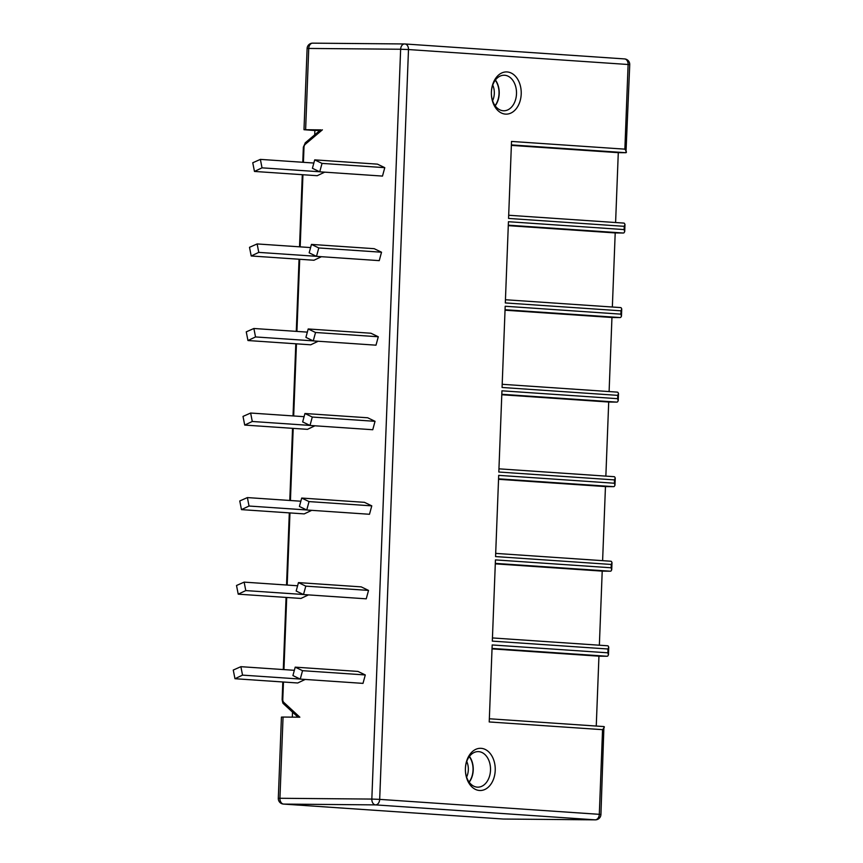 <?xml version="1.0" encoding="UTF-8"?>
<svg xmlns="http://www.w3.org/2000/svg" width="863" height="863" viewBox="0 0 863 863"><rect width="100%" height="100%" fill="white"/><g stroke="black" fill="none" stroke-linecap="round" stroke-linejoin="round"><path stroke-width="1.29" d="M466.603 777.11A14.164 10.011 90.5 0 0 466.743 761.468M469.073 782.029A17.497 12.373 90.5 0 0 469.289 756.592M469.44 756.409A17.778 12.567 -89.5 0 1 469.213 782.212M477.282 787.142A17.778 12.567 -89.5 0 1 465.394 769.278A17.778 12.567 -89.5 0 1 478.113 751.619A17.778 12.567 -89.5 0 1 478.641 751.63A17.778 12.567 -89.5 0 1 490.518 769.872A17.778 12.567 -89.5 0 1 477.811 787.164A17.778 12.567 -89.5 0 1 477.282 787.142M479.504 790.486A21.111 14.919 -89.5 0 1 465.394 769.278A21.111 14.919 -89.5 0 1 481.133 748.329A21.111 14.919 -89.5 0 1 495.222 770.422A21.111 14.919 -89.5 0 1 479.504 790.486M615.599 222.525L618.286 152.665L625.966 152.708C626.786 152.524 626.419 151.338 624.866 149.159L511.522 141.435L508.566 218.436L624.251 226.322L624.985 224.412L624.37 223.269A3.333 2.352 93.9 0 0 623.69 223.075A3.333 2.352 93.9 0 0 623.593 223.075L508.685 215.254L623.69 223.075M612.352 307.023L615.2 232.934L623.215 233.01A3.333 2.352 93.9 0 0 624.003 232.827L624.704 231.64L624.132 229.59L508.436 221.715L505.319 302.935L621.015 310.809L621.738 308.9L621.133 307.767A3.333 2.352 93.9 0 0 620.454 307.573A3.333 2.352 93.9 0 0 620.346 307.562L505.438 299.741L620.454 307.573M609.105 391.565L611.953 317.487L619.968 317.552A3.333 2.352 93.9 0 0 620.756 317.368L621.457 316.192L620.885 314.143L505.189 306.257L502.072 387.476L617.768 395.362L618.491 393.452L617.876 392.309A3.333 2.352 93.9 0 0 617.196 392.115A3.333 2.352 93.9 0 0 617.099 392.115L502.19 384.294L617.196 392.115M605.858 476.117L608.706 402.029L616.721 402.104A3.333 2.352 93.9 0 0 617.509 401.921L618.21 400.734L617.638 398.684L501.942 390.81L498.825 472.029L614.51 479.904L615.243 478.005L614.629 476.861A3.333 2.352 93.9 0 0 613.949 476.667A3.333 2.352 93.9 0 0 613.852 476.667L498.943 468.836L613.949 476.667M602.611 560.659L605.459 486.581L613.474 486.646A3.333 2.352 93.9 0 0 614.262 486.462L614.963 485.286L614.391 483.237L498.695 475.362L495.567 556.581L611.263 564.456L611.996 562.547L611.382 561.403A3.333 2.352 93.9 0 0 610.702 561.22A3.333 2.352 93.9 0 0 610.605 561.209L495.696 553.388L610.702 561.22M599.364 645.211L602.212 571.123L610.227 571.198A3.333 2.352 93.9 0 0 611.015 571.015L611.716 569.828L611.133 567.778L495.448 559.904L492.32 641.123L608.016 648.998L608.739 647.099L608.135 645.956A3.333 2.352 93.9 0 0 607.455 645.761A3.333 2.352 93.9 0 0 607.358 645.761L492.449 637.94L607.455 645.761M600.928 814.51L599.31 814.327A5.556 3.927 93.9 0 1 595.168 819.839A5.556 3.927 90.5 0 0 595.33 819.85A5.556 5.556 0 0 0 600.928 814.51L603.927 726.57C604.736 726.7 604.273 727.736 602.557 729.667L489.224 721.953L492.18 644.952L607.876 652.827L608.447 654.877L607.746 656.063A3.333 2.352 -86.1 0 1 606.959 656.247L598.944 656.171L596.257 726.042M507.11 71.942A21.111 14.919 -89.5 0 1 521.209 94.035A21.111 14.919 -89.5 0 1 505.491 114.11A21.111 14.919 -89.5 0 1 491.381 92.891A21.111 14.919 -89.5 0 1 507.11 71.942M504.628 75.254A17.778 12.567 -89.5 0 1 516.506 93.484A17.778 12.567 -89.5 0 1 503.787 110.777A17.778 12.567 -89.5 0 1 503.269 110.755A17.778 12.567 -89.5 0 1 491.381 92.891A17.778 12.567 -89.5 0 1 504.1 75.232A17.778 12.567 -89.5 0 1 504.628 75.254M495.189 105.836A17.778 12.567 90.5 0 0 495.416 80.022M495.049 105.642A17.497 12.373 90.5 0 0 495.276 80.216M492.59 100.723A14.164 10.011 90.5 0 0 492.73 85.092M314.876 130.518L303.992 129.709L321.014 129.882M320.626 129.838L305.362 142.74L303.355 147.163L304.003 147.152L303.42 162.32M319.86 130.475L314.876 130.432L314.704 134.844M283.787 702.374A2.222 1.37 132.7 0 0 283.851 704.122C283.312 702.687 283.183 705.524 282.136 699.569L282.784 699.548A3.333 2.352 -86.1 0 0 283.787 702.374L299.849 717.196L283.053 717.056L279.936 798.275L278.307 798.329A5.556 5.556 0 0 0 283.485 804.079A5.556 3.927 -86.1 0 0 283.647 804.089A5.556 3.927 -89.5 0 1 279.936 798.275L371.834 799.073A5.556 3.927 90.5 0 0 375.545 804.888A5.556 3.927 -86.1 0 0 379.688 799.375L371.834 799.073L400.637 49.245L408.49 49.547A5.556 3.927 -86.1 0 0 404.941 43.97L404.941 43.97A5.556 3.927 -86.1 0 0 404.779 43.959A5.556 3.927 90.5 0 0 404.618 43.959A5.556 3.927 90.5 0 0 400.637 49.245L308.738 48.436A5.556 3.927 -89.5 0 1 312.708 43.15A5.556 3.927 -89.5 0 1 312.881 43.161L404.445 43.959M319.742 171.813L382.492 176.084L384.779 167.67L377.444 164.143L314.704 159.871L312.417 168.285L319.742 171.813L322.028 163.398L314.704 159.871M310.594 247.573L257.131 243.938L249.504 247.314L251.209 255.977L313.959 260.248L321.435 256.699M316.494 256.365L379.245 260.637L381.532 252.223L374.197 248.684L311.457 244.412L309.159 252.827L316.494 256.365L318.781 247.951L311.457 244.412M307.347 332.126L253.884 328.49L246.257 331.856L247.961 340.529L310.712 344.801L318.188 341.241M313.247 340.907L375.998 345.178L378.285 336.764L370.95 333.237L308.199 328.965L305.912 337.379L313.247 340.907L315.534 332.492L308.199 328.965M304.1 416.678L250.637 413.032L243.01 416.408L244.714 425.071L307.465 429.343L314.941 425.793M310 425.459L372.751 429.731L375.038 421.317L367.703 417.778L304.952 413.506L302.665 421.931L310 425.459L312.287 417.045L304.952 413.506M300.853 501.22L247.39 497.584L239.763 500.961L241.467 509.623L304.218 513.895L311.694 510.346M306.753 510.001L369.493 514.272L371.78 505.858L364.456 502.331L301.705 498.059L299.418 506.473L306.753 510.001L309.04 501.586L301.705 498.059M297.595 585.772L244.143 582.126L236.516 585.502L238.22 594.165L300.971 598.437L308.447 594.887M303.496 594.553L366.246 598.825L368.533 590.411L361.209 586.872L298.458 582.601L296.171 591.026L303.496 594.553L305.793 586.139L298.458 582.601M294.348 670.314L240.885 666.678L233.258 670.055L234.973 678.717L297.724 682.989L305.2 679.44M300.248 679.105L362.999 683.377L365.286 674.952L357.962 671.425L295.211 667.153L292.924 675.567L300.248 679.105L302.535 670.68L295.211 667.153M313.841 163.031L260.378 159.385L252.751 162.762L254.466 171.435L317.206 175.707L324.693 172.147M254.466 171.435L262.018 167.843L260.378 159.385M319.634 171.759L262.018 167.843M384.779 167.67L322.028 163.398M251.209 255.977L258.771 252.384L257.131 243.938M316.387 256.311L258.771 252.384M381.532 252.223L318.781 247.951M247.961 340.529L255.524 336.937L253.884 328.49M313.14 340.863L255.524 336.937M378.285 336.764L315.534 332.492M244.714 425.071L252.276 421.478L250.637 413.032M309.893 425.405L252.276 421.478M375.038 421.317L312.287 417.045M241.467 509.623L249.029 506.031L247.39 497.584M306.645 509.957L249.029 506.031M371.78 505.858L309.04 501.586M238.22 594.165L245.782 590.583L244.143 582.126M303.398 594.499L245.782 590.583M368.533 590.411L305.793 586.139M234.973 678.717L242.535 675.125L240.885 666.678M300.151 679.052L242.535 675.125M365.286 674.952L302.535 670.68M503.593 819.041A5.556 3.927 -89.5 0 1 503.431 819.041A5.556 3.927 -89.5 0 1 503.269 819.041A5.556 3.927 93.9 0 1 503.107 819.03A5.556 3.927 93.9 0 1 502.946 819.019M511.392 144.908L625.966 152.708L629.742 64.671A5.556 5.556 0 0 0 624.564 58.921A5.556 3.927 93.9 0 1 628.113 64.498L629.742 64.671M618.286 152.665L511.371 145.383M615.2 232.934L508.285 225.653M611.953 317.487L505.038 310.205M608.706 402.029L501.791 394.747M605.459 486.581L498.544 479.299M602.212 571.123L495.297 563.852M598.944 656.171L492.029 648.89M278.307 798.329L281.424 717.11L283.053 717.056M292.33 717.131L292.525 712.126M602.557 729.667L599.31 814.327L379.688 799.375L408.49 49.547L628.113 64.498L624.866 149.159M624.132 229.59L624.251 226.322M620.885 314.143L621.015 310.809M617.638 398.684L617.768 395.362M614.391 483.237L614.51 479.904M611.133 567.778L611.263 564.456M607.876 652.827L608.016 648.998M405.103 43.981L624.402 58.911A5.556 3.927 93.9 0 1 624.564 58.921L404.941 43.97A5.556 5.556 0 0 0 404.618 43.959L312.708 43.15A5.556 5.556 0 0 0 307.109 48.49L308.738 48.436L305.621 129.655M282.784 699.548L283.463 682.018M283.938 669.612L286.71 597.466M287.185 585.06L289.957 512.924M290.432 500.508L293.204 428.372M293.679 415.966L296.451 343.83M296.926 331.414L299.698 259.278M300.173 246.872L302.945 174.736M322.406 129.806L305.222 144.337A3.333 2.352 -86.1 0 0 304.003 147.152M375.545 804.888L595.168 819.839L503.269 819.041L283.647 804.089L375.545 804.888M623.215 233.01L508.307 225.178M619.968 317.552L505.06 309.731M616.721 402.104L501.802 394.283M613.474 486.646L498.555 478.825M610.227 571.198L495.308 563.377M606.959 656.247L492.039 648.426M603.927 726.57L489.343 718.771L603.981 726.57M305.222 144.337A2.222 1.294 -130.2 0 1 305.362 142.74M307.109 48.49L303.992 129.709M595.33 819.85L503.431 819.041A5.556 5.556 0 0 1 503.107 819.03L283.485 804.079M624.704 231.64L624.985 224.412M621.457 316.192L621.738 308.9M618.21 400.734L618.491 393.452M614.963 485.286L615.243 478.005M611.716 569.828L611.996 562.547M608.447 654.877L608.739 647.099M282.136 699.569L282.816 681.975M283.291 669.559L286.063 597.423M286.538 585.017L289.31 512.881M289.785 500.464L292.557 428.328M293.032 415.923L295.804 343.787M296.279 331.37L299.051 259.234M299.526 246.829L302.298 174.682M302.773 162.276L303.355 147.163M283.851 704.122L298.005 717.185"/></g></svg>
